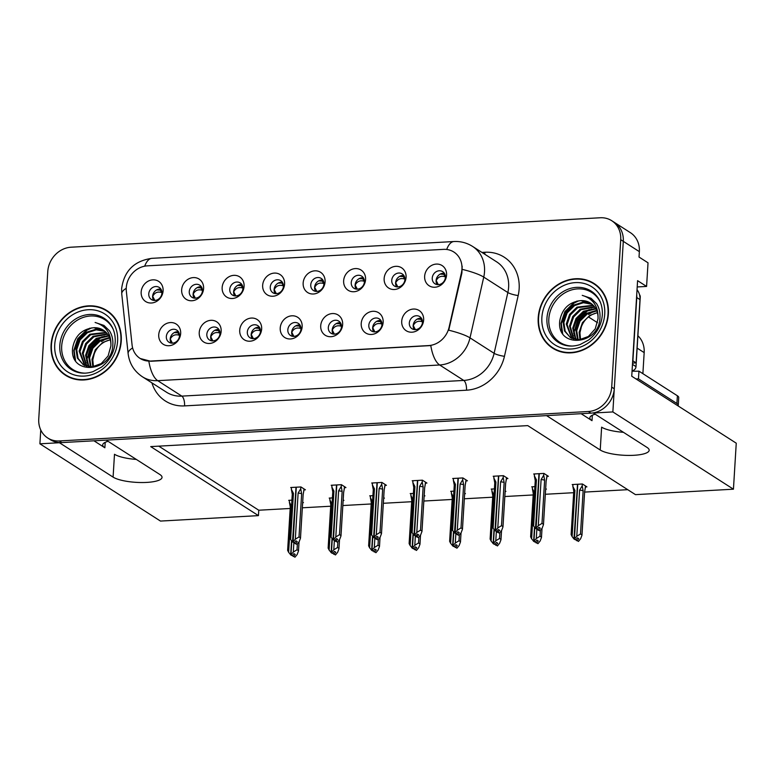 <?xml version="1.0" encoding="UTF-8"?>
<svg xmlns="http://www.w3.org/2000/svg" width="775" height="775" viewBox="0 0 775 775"><rect width="100%" height="100%" fill="white"/><g stroke="black" fill="none" stroke-linecap="round" stroke-linejoin="round"><path stroke-width="1.16" d="M148.761 293.851A7.198 6.326 -57.4 0 0 151.454 299.547A7.198 6.326 -57.4 0 0 158.139 299.402A7.198 6.326 -57.4 0 0 161.927 293.124A7.198 6.326 -57.4 0 0 159.224 287.428A7.198 6.326 -57.4 0 0 152.549 287.573A7.198 6.326 -57.4 0 0 148.761 293.851M153.653 300.371A7.198 6.326 122.6 0 1 152.617 296.331A7.198 6.326 122.6 0 1 160.89 289.075M141.166 292.039A12.003 10.54 -57.4 0 0 151.425 303.006A12.003 10.54 -57.4 0 0 163.099 290.819A12.003 10.54 -57.4 0 0 152.84 279.853A12.003 10.54 -57.4 0 0 141.166 292.039M247.322 332.068A7.198 6.326 -57.4 0 0 250.025 337.764A7.198 6.326 -57.4 0 0 256.699 337.609A7.198 6.326 -57.4 0 0 260.487 331.332A7.198 6.326 -57.4 0 0 257.784 325.636A7.198 6.326 -57.4 0 0 251.11 325.791A7.198 6.326 -57.4 0 0 247.322 332.068M252.214 338.588A7.198 6.326 122.6 0 1 251.177 334.538A7.198 6.326 122.6 0 1 259.451 327.282M239.727 330.247A12.003 10.54 -57.4 0 0 249.986 341.213A12.003 10.54 -57.4 0 0 261.659 329.026A12.003 10.54 -57.4 0 0 251.4 318.06A12.003 10.54 -57.4 0 0 239.727 330.247M206.828 334.316A7.198 6.326 -57.4 0 0 209.521 340.012A7.198 6.326 -57.4 0 0 216.206 339.867A7.198 6.326 -57.4 0 0 219.984 333.589A7.198 6.326 -57.4 0 0 217.291 327.893A7.198 6.326 -57.4 0 0 210.606 328.038A7.198 6.326 -57.4 0 0 206.828 334.316M211.711 340.835A7.198 6.326 122.6 0 1 210.684 336.786A7.198 6.326 122.6 0 1 218.957 329.54M199.233 332.504A12.003 10.54 -57.4 0 0 209.483 343.47A12.003 10.54 -57.4 0 0 221.156 331.283A12.003 10.54 -57.4 0 0 210.897 320.317A12.003 10.54 -57.4 0 0 199.233 332.504M368.813 325.306A7.198 6.326 -57.4 0 0 371.516 331.002A7.198 6.326 -57.4 0 0 378.19 330.847A7.198 6.326 -57.4 0 0 381.978 324.57A7.198 6.326 -57.4 0 0 379.275 318.874A7.198 6.326 -57.4 0 0 372.601 319.029A7.198 6.326 -57.4 0 0 368.813 325.306M373.705 331.826A7.198 6.326 122.6 0 1 372.668 327.777A7.198 6.326 122.6 0 1 380.942 320.521M361.218 323.485A12.003 10.54 -57.4 0 0 371.477 334.461A12.003 10.54 -57.4 0 0 383.15 322.264A12.003 10.54 -57.4 0 0 372.891 311.298A12.003 10.54 -57.4 0 0 361.218 323.485M310.756 284.842A7.198 6.326 -57.4 0 0 313.449 290.538A7.198 6.326 -57.4 0 0 320.123 290.383A7.198 6.326 -57.4 0 0 323.911 284.105A7.198 6.326 -57.4 0 0 321.218 278.409A7.198 6.326 -57.4 0 0 314.534 278.564A7.198 6.326 -57.4 0 0 310.756 284.842M315.638 291.361A7.198 6.326 122.6 0 1 314.611 287.312A7.198 6.326 122.6 0 1 322.884 280.056M303.151 283.03A12.003 10.54 -57.4 0 0 313.41 293.996A12.003 10.54 -57.4 0 0 325.083 281.809A12.003 10.54 -57.4 0 0 314.824 270.833A12.003 10.54 -57.4 0 0 303.151 283.03M391.743 280.337A7.198 6.326 -57.4 0 0 394.436 286.033A7.198 6.326 -57.4 0 0 401.121 285.878A7.198 6.326 -57.4 0 0 404.908 279.601A7.198 6.326 -57.4 0 0 402.206 273.904A7.198 6.326 -57.4 0 0 395.531 274.059A7.198 6.326 -57.4 0 0 391.743 280.337M396.635 286.857A7.198 6.326 122.6 0 1 395.599 282.807A7.198 6.326 122.6 0 1 403.872 275.551M384.148 278.516A12.003 10.54 -57.4 0 0 394.407 289.492A12.003 10.54 -57.4 0 0 406.081 277.295A12.003 10.54 -57.4 0 0 395.822 266.329A12.003 10.54 -57.4 0 0 384.148 278.516M166.334 336.573A7.198 6.326 -57.4 0 0 169.028 342.269A7.198 6.326 -57.4 0 0 175.712 342.114A7.198 6.326 -57.4 0 0 179.49 335.837A7.198 6.326 -57.4 0 0 176.797 330.14A7.198 6.326 -57.4 0 0 170.112 330.295A7.198 6.326 -57.4 0 0 166.334 336.573M171.217 343.093A7.198 6.326 122.6 0 1 170.19 339.043A7.198 6.326 122.6 0 1 178.463 331.787M158.73 334.752A12.003 10.54 -57.4 0 0 168.989 345.728A12.003 10.54 -57.4 0 0 180.662 333.541A12.003 10.54 -57.4 0 0 170.403 322.565A12.003 10.54 -57.4 0 0 158.73 334.752M270.252 287.099A7.198 6.326 -57.4 0 0 272.945 292.785A7.198 6.326 -57.4 0 0 279.63 292.64A7.198 6.326 -57.4 0 0 283.418 286.363A7.198 6.326 -57.4 0 0 280.715 280.666A7.198 6.326 -57.4 0 0 274.04 280.821A7.198 6.326 -57.4 0 0 270.252 287.099M275.144 293.618A7.198 6.326 122.6 0 1 274.108 289.569A7.198 6.326 122.6 0 1 282.381 282.313M262.657 285.278A12.003 10.54 -57.4 0 0 272.916 296.244A12.003 10.54 -57.4 0 0 284.59 284.057A12.003 10.54 -57.4 0 0 274.331 273.091A12.003 10.54 -57.4 0 0 262.657 285.278M189.265 291.603A7.198 6.326 -57.4 0 0 191.958 297.3A7.198 6.326 -57.4 0 0 198.632 297.145A7.198 6.326 -57.4 0 0 202.42 290.867A7.198 6.326 -57.4 0 0 199.727 285.171A7.198 6.326 -57.4 0 0 193.043 285.326A7.198 6.326 -57.4 0 0 189.265 291.603M194.147 298.123A7.198 6.326 122.6 0 1 193.12 294.074A7.198 6.326 122.6 0 1 201.393 286.818M181.66 289.782A12.003 10.54 -57.4 0 0 191.919 300.758A12.003 10.54 -57.4 0 0 203.593 288.562A12.003 10.54 -57.4 0 0 193.333 277.595A12.003 10.54 -57.4 0 0 181.66 289.782M229.758 289.346A7.198 6.326 -57.4 0 0 232.452 295.043A7.198 6.326 -57.4 0 0 239.136 294.897A7.198 6.326 -57.4 0 0 242.914 288.62A7.198 6.326 -57.4 0 0 240.221 282.923A7.198 6.326 -57.4 0 0 233.537 283.069A7.198 6.326 -57.4 0 0 229.758 289.346M234.641 295.866A7.198 6.326 122.6 0 1 233.614 291.817A7.198 6.326 122.6 0 1 241.887 284.57M222.154 287.535A12.003 10.54 -57.4 0 0 232.413 298.501A12.003 10.54 -57.4 0 0 244.086 286.314A12.003 10.54 -57.4 0 0 233.827 275.348A12.003 10.54 -57.4 0 0 222.154 287.535M328.319 327.554A7.198 6.326 -57.4 0 0 331.012 333.25A7.198 6.326 -57.4 0 0 337.697 333.105A7.198 6.326 -57.4 0 0 341.475 326.827A7.198 6.326 -57.4 0 0 338.782 321.131A7.198 6.326 -57.4 0 0 332.097 321.276A7.198 6.326 -57.4 0 0 328.319 327.554M333.202 334.073A7.198 6.326 122.6 0 1 332.175 330.024A7.198 6.326 122.6 0 1 340.448 322.778M320.714 325.742A12.003 10.54 -57.4 0 0 330.973 336.708A12.003 10.54 -57.4 0 0 342.647 324.522A12.003 10.54 -57.4 0 0 332.388 313.555A12.003 10.54 -57.4 0 0 320.714 325.742M287.825 329.811A7.198 6.326 -57.4 0 0 290.518 335.507A7.198 6.326 -57.4 0 0 297.193 335.352A7.198 6.326 -57.4 0 0 300.981 329.075A7.198 6.326 -57.4 0 0 298.288 323.378A7.198 6.326 -57.4 0 0 291.603 323.533A7.198 6.326 -57.4 0 0 287.825 329.811M292.708 336.331A7.198 6.326 122.6 0 1 291.681 332.281A7.198 6.326 122.6 0 1 299.954 325.025M280.221 327.999A12.003 10.54 -57.4 0 0 290.48 338.966A12.003 10.54 -57.4 0 0 302.153 326.779A12.003 10.54 -57.4 0 0 291.894 315.803A12.003 10.54 -57.4 0 0 280.221 327.999M432.247 278.08A7.198 6.326 -57.4 0 0 434.94 283.776A7.198 6.326 -57.4 0 0 441.614 283.621A7.198 6.326 -57.4 0 0 445.402 277.343A7.198 6.326 -57.4 0 0 442.709 271.657A7.198 6.326 -57.4 0 0 436.025 271.802A7.198 6.326 -57.4 0 0 432.247 278.08M437.129 284.599A7.198 6.326 122.6 0 1 436.102 280.55A7.198 6.326 122.6 0 1 444.375 273.304M424.642 276.268A12.003 10.54 -57.4 0 0 434.901 287.234A12.003 10.54 -57.4 0 0 446.574 275.048A12.003 10.54 -57.4 0 0 436.315 264.081A12.003 10.54 -57.4 0 0 424.642 276.268M351.249 282.584A7.198 6.326 -57.4 0 0 353.942 288.281A7.198 6.326 -57.4 0 0 360.627 288.135A7.198 6.326 -57.4 0 0 364.405 281.858A7.198 6.326 -57.4 0 0 361.712 276.162A7.198 6.326 -57.4 0 0 355.028 276.307A7.198 6.326 -57.4 0 0 351.249 282.584M356.132 289.104A7.198 6.326 122.6 0 1 355.105 285.055A7.198 6.326 122.6 0 1 363.378 277.808M343.645 280.773A12.003 10.54 -57.4 0 0 353.904 291.739A12.003 10.54 -57.4 0 0 365.577 279.552A12.003 10.54 -57.4 0 0 355.318 268.586A12.003 10.54 -57.4 0 0 343.645 280.773M409.316 323.049A7.198 6.326 -57.4 0 0 412.009 328.745A7.198 6.326 -57.4 0 0 418.684 328.59A7.198 6.326 -57.4 0 0 422.472 322.323A7.198 6.326 -57.4 0 0 419.779 316.626A7.198 6.326 -57.4 0 0 413.094 316.772A7.198 6.326 -57.4 0 0 409.316 323.049M414.199 329.569A7.198 6.326 122.6 0 1 413.172 325.519A7.198 6.326 122.6 0 1 421.445 318.273M401.712 321.238A12.003 10.54 -57.4 0 0 411.971 332.204A12.003 10.54 -57.4 0 0 423.644 320.017A12.003 10.54 -57.4 0 0 413.385 309.051A12.003 10.54 -57.4 0 0 401.712 321.238M126.267 287.796A21.593 18.978 -57.4 0 0 126.354 291.39L132.07 344.923A21.593 18.978 -57.4 0 0 140.072 358.408A21.593 18.978 -57.4 0 0 150.447 361.063L428.604 345.582A21.593 18.978 -57.4 0 0 449.093 327.282L461.425 272.752A21.593 18.978 -57.4 0 0 453.859 252.03A21.593 18.978 -57.4 0 0 443.484 249.366L147.279 265.854A21.593 18.978 -57.4 0 0 126.267 287.796M40.755 429.96L39.903 443.813L59.423 442.728L113.092 477.119A25.594 6.549 -176.5 0 0 141.544 482.534A25.594 6.549 -176.5 0 0 162.033 477.381A25.594 6.549 -176.5 0 0 159.873 474.513L106.204 440.123L546.559 415.623L600.228 450.013A25.594 6.549 -176.5 0 0 628.68 455.419A25.594 6.549 -176.5 0 0 649.169 450.265A25.594 6.549 -176.5 0 0 647.009 447.407L593.34 413.017L612.86 411.932L623.294 241.345A23.996 21.09 -57.4 0 0 614.304 222.357A23.996 21.09 -57.4 0 1 623.294 241.345L614.275 388.779A23.996 21.09 -57.4 0 1 590.928 413.153L61.835 442.593A23.996 21.09 -57.4 0 1 50.307 439.648L47.73 438.001A23.996 21.09 -57.4 0 0 59.268 440.946L588.351 411.506A23.996 21.09 -57.4 0 0 611.698 387.132L620.717 239.698A23.996 21.09 -57.4 0 0 611.737 220.71A23.996 21.09 -57.4 0 0 600.208 217.765L71.116 247.206A23.996 21.09 -57.4 0 0 47.769 271.579L38.75 419.013A23.996 21.09 -57.4 0 0 47.73 438.001M113.092 477.119L114.487 454.266A25.594 6.549 -176.5 0 0 136.322 459.42M612.86 411.932L733.441 489.19L736.25 443.184L631.741 376.224L637.583 280.666L646.583 286.43L637.195 286.953M611.737 220.71L630.375 232.655A23.996 21.09 -57.4 0 1 639.356 251.642L639.026 257.048L648.026 262.812L646.583 286.43M733.441 489.19L635.481 494.644L527.756 425.62L150.708 446.603L258.433 515.627L160.483 521.071L39.903 443.813M637.893 335.74A23.996 21.09 122.6 0 1 644.17 352.615L642.882 373.666M158.778 446.148L258.772 510.221L290.199 508.468M302.347 507.799L330.692 506.22M342.841 505.542L371.186 503.963M383.334 503.285L411.69 501.716M423.838 501.038L452.183 499.458M464.332 498.78L492.677 497.201M504.825 496.523L533.181 494.954M545.329 494.276L573.674 492.697M584.612 492.086L627.75 489.684M258.772 510.221L258.433 515.627M302.657 502.694L303.442 502.646L302.686 502.171M291.913 500.156L288.707 500.33L289.443 500.815M343.151 500.437L343.935 500.398L343.189 499.914M332.407 497.899L329.201 498.083L329.947 498.558M424.148 495.932L424.933 495.884L424.177 495.409M413.404 493.394L410.198 493.578L410.934 494.053M464.642 493.675L465.426 493.636L464.68 493.152M453.898 491.147L450.692 491.321L451.438 491.796M505.145 491.427L505.92 491.379L505.174 490.904M494.402 488.889L491.185 489.064L491.931 489.538M545.639 489.17L546.423 489.122L545.668 488.647M534.895 486.632L531.689 486.816L532.425 487.291M383.654 498.18L384.429 498.141L383.683 497.666M372.911 495.651L369.694 495.826L370.44 496.3M585.619 486.942L586.917 486.874L582.413 483.988L572.183 484.559L572.928 485.034M304.139 489.897L305.427 489.829L300.933 486.942L290.702 487.514L291.439 487.988M344.633 487.64L345.931 487.572L341.426 484.685L331.196 485.257L331.942 485.731M425.62 483.135L426.918 483.067L422.423 480.18L412.193 480.752L412.93 481.227M466.124 480.887L467.422 480.81L462.917 477.933L452.687 478.495L453.433 478.969M506.618 478.63L507.916 478.553L503.421 475.676L493.181 476.247L493.927 476.722M385.127 485.392L386.425 485.315L381.93 482.438L371.69 483.009L372.436 483.484M547.111 476.373L548.409 476.305L543.914 473.418L533.684 473.99L534.421 474.465M93.978 440.81L104.867 447.785L105.197 442.341M108.054 441.314A25.594 6.549 -176.5 0 0 102.707 444.918A25.594 6.549 -176.5 0 0 104.867 447.785M581.114 413.695L592.003 420.67A25.594 6.549 3.5 0 1 589.843 417.812A25.594 6.549 3.5 0 1 595.19 414.208M623.458 432.314A25.594 6.549 3.5 0 1 601.623 427.161L600.228 450.013M51.082 344.865A38.392 33.742 -57.4 0 0 65.458 375.236A38.392 33.742 -57.4 0 0 101.089 374.432A38.392 33.742 -57.4 0 0 121.258 340.952A38.392 33.742 -57.4 0 0 106.882 310.581A38.392 33.742 -57.4 0 0 71.252 311.385A38.392 33.742 -57.4 0 0 51.082 344.865M63.753 373.56A38.392 33.742 -57.4 0 0 66.757 376.03M538.208 317.75A38.392 33.742 -57.4 0 0 552.585 348.13A38.392 33.742 -57.4 0 0 588.215 347.326A38.392 33.742 -57.4 0 0 608.385 313.846A38.392 33.742 -57.4 0 0 594.018 283.476A38.392 33.742 -57.4 0 0 558.387 284.27A38.392 33.742 -57.4 0 0 538.208 317.75M550.889 346.454A38.392 33.742 -57.4 0 0 553.893 348.924M462.171 266.203L461.89 273.042L448.744 330.208A27.997 5.086 12.7 0 1 470.008 337.871A31.998 28.123 122.6 0 1 439.657 364.986A27.997 11.276 86.8 0 1 430.793 345.573L150.767 361.266L140.246 358.515M595.278 284.328A38.392 33.742 -57.4 0 0 591.78 282.623M108.142 311.434A38.392 33.742 -57.4 0 0 104.644 309.738M417.221 319.087L422.026 319.387M422.482 321.877L421.813 321.615C417.987 320.598 415.138 321.906 413.269 325.539L415.371 329.637M537.385 529.199L538.654 530.042L540.223 528.124L538.935 527.3L537.375 529.218L536.087 528.385L538.286 525.712L541.987 523.396L543.469 524.346L546.113 481.149L547.169 475.511M539.274 473.68L536.087 528.385M543.808 473.428L543.701 475.259L541.105 479.57L538.286 525.712M543.701 475.259L544.631 480.2L541.987 523.396M546.113 481.333L547.024 475.414M538.053 530.071L539.942 530.865L542.142 528.182L543.469 524.665L546.123 481.265A5.435 1.395 3.5 0 1 546.094 481.382M534.45 473.951L534.343 475.782L536.426 479.832L533.607 525.973L535.486 528.424L538.983 473.699M534.343 475.782L535.273 480.723A5.435 1.395 -176.5 0 1 535.263 480.607L532.609 523.997L533.607 525.973M544.631 480.2A5.435 1.395 -176.5 0 0 541.105 479.57M539.942 530.865L538.654 530.042M535.486 528.424L536.939 529.044M536.426 479.832A5.435 1.395 -176.5 0 0 535.263 480.607M537.375 529.218L535.932 528.395M535.641 528.414L536.93 529.238M444.957 274.427L440.152 274.118M572.958 484.52L572.841 486.351L574.924 490.401L572.105 536.542L573.984 538.993L577.491 484.268M574.139 538.983L575.428 539.807L573.984 538.993M574.585 538.954L578.441 541.434L577.162 540.611L578.722 538.693L577.443 537.869L575.873 539.788L574.43 538.964L576.784 536.281L580.494 533.965L581.967 534.915L584.612 491.718A5.435 1.395 3.5 0 1 584.621 491.834A5.435 1.395 3.5 0 1 584.602 491.951M577.782 484.249L574.43 538.964M572.841 486.351L573.781 491.292A5.435 1.395 -176.5 0 1 573.762 491.176L571.117 534.566L572.105 536.542M574.924 490.401A5.435 1.395 -176.5 0 0 573.762 491.176M576.561 540.64L577.162 540.611M584.612 491.718L585.667 486.08M584.621 491.902L585.532 485.983M578.441 541.434L580.64 538.751L581.967 535.234L584.621 491.834M576.784 536.281L579.603 490.139A5.435 1.395 3.5 0 1 583.139 490.769L580.494 533.965M579.603 490.139L582.199 485.828L583.139 490.769M582.199 485.828L582.316 483.997M438.33 284.667L436.199 280.569C438.078 276.946 440.927 275.638 444.743 276.646L443.852 273.982M445.412 276.917L444.743 276.646M376.718 321.344L381.523 321.644M381.988 324.134L381.31 323.863C377.493 322.855 374.645 324.163 372.765 327.796L374.868 331.894M498.732 475.937L495.438 530.652L497.56 532.328L499.73 530.381L498.441 529.558L496.872 531.466L495.593 530.643L497.783 527.959L501.493 525.653L502.975 526.593L505.61 483.406L506.676 477.758M503.314 475.676L503.198 477.507L500.611 481.827L497.783 527.959M503.198 477.507L504.137 482.457L501.493 525.653M505.62 483.59L506.53 477.671M497.56 532.328L499.449 533.113L501.638 530.429L502.975 526.913L505.629 483.522A5.435 1.395 3.5 0 1 505.6 483.639M493.956 476.199L493.849 478.03L495.932 482.089L493.103 528.221L494.993 530.681L498.49 475.947M493.849 478.03L494.779 482.98A5.435 1.395 -176.5 0 1 494.77 482.854L492.115 526.254L493.103 528.221M504.137 482.457A5.435 1.395 -176.5 0 0 500.611 481.827M499.449 533.113L498.16 532.289M494.993 530.681L496.436 531.292M495.932 482.089A5.435 1.395 -176.5 0 0 494.77 482.854M495.138 530.672L496.426 531.495M336.224 323.592L341.029 323.902M341.494 326.391L340.816 326.12C336.999 325.113 334.151 326.42 332.272 330.043L334.374 334.141M456.388 533.704L457.667 534.547L459.226 532.628L457.948 531.805L456.378 533.723L455.09 532.9L457.289 530.216L460.999 527.901L462.472 528.85L465.116 485.654L466.172 480.016M458.287 478.185L455.09 532.9M462.82 477.933L462.704 479.764L460.108 484.075L457.289 530.216M462.704 479.764L463.634 484.714L460.999 527.901M465.126 485.838L466.037 479.928M457.066 534.576L458.945 535.37L461.144 532.687L462.472 529.17L465.126 485.78A5.435 1.395 3.5 0 1 465.097 485.896M453.462 478.456L453.346 480.287L455.429 484.336L452.61 530.478L454.489 532.929L457.996 478.204M453.346 480.287L454.286 485.228A5.435 1.395 -176.5 0 1 454.266 485.111L451.612 528.502L452.61 530.478M463.634 484.714A5.435 1.395 -176.5 0 0 460.108 484.075M458.945 535.37L457.667 534.547M454.489 532.929L455.942 533.549M455.429 484.336A5.435 1.395 -176.5 0 0 454.266 485.111M456.378 533.723L454.935 532.909M454.644 532.919L455.933 533.743M295.73 325.849L300.535 326.149M300.991 328.639L300.322 328.368C296.496 327.36 293.647 328.668 291.778 332.301L293.88 336.398M417.735 480.442L414.441 535.157L416.562 536.833L418.733 534.886L417.444 534.062L415.884 535.971L414.596 535.147L416.795 532.473L420.496 530.158L421.978 531.107L424.623 487.911L425.678 482.263M422.317 480.19L422.21 482.021L419.614 486.332L416.795 532.473M422.21 482.021L423.14 486.962L420.496 530.158M424.623 488.095L425.533 482.176M416.562 536.833L418.452 537.618L420.651 534.944L421.978 531.417L424.632 488.027A5.435 1.395 3.5 0 1 424.603 488.143M412.959 480.703L412.852 482.534L414.935 486.593L412.116 532.735L413.995 535.186L417.493 480.452M412.852 482.534L413.782 487.485A5.435 1.395 -176.5 0 1 413.772 487.368L411.118 530.759L412.116 532.735M423.14 486.962A5.435 1.395 -176.5 0 0 419.614 486.332M418.452 537.618L417.163 536.794M413.995 535.186L415.448 535.806M414.935 486.593A5.435 1.395 -176.5 0 0 413.772 487.368M414.15 535.176L415.439 536M404.463 276.675L399.658 276.365M532.464 486.768L532.347 488.599L534.43 492.658L531.611 538.79L533.646 541.241L534.508 527.145M533.646 541.241L534.934 542.064L533.491 541.25M534.091 541.212L537.947 543.682L536.658 542.858L538.228 540.95L536.939 540.127L535.38 542.035L533.936 541.221L536.29 538.528L540.001 536.222L541.473 537.162L542.016 528.337M534.779 527.504L533.936 541.221M532.347 488.599L533.278 493.549A5.435 1.395 -176.5 0 1 533.268 493.423L530.613 536.823L531.611 538.79M534.43 492.658A5.435 1.395 -176.5 0 0 533.268 493.423M536.058 542.897L536.658 542.858M537.947 543.682L540.146 540.998L541.473 537.482L542.035 528.308M536.29 538.528L536.852 529.238M540.359 530.352L540.001 536.222M397.837 286.915L395.696 282.827C397.585 279.203 400.433 277.896 404.24 278.903L403.349 276.229M404.918 279.165L404.24 278.903M363.959 278.932L359.154 278.622M491.96 489.025L491.854 490.856L493.937 494.905L491.108 541.047L493.152 543.488L494.014 529.403M493.152 543.488L494.276 544.321L492.997 543.498M493.597 543.469L497.453 545.939L496.165 545.116L497.734 543.197L496.446 542.374L494.876 544.292L493.442 543.478L495.787 540.785L499.497 538.47L500.979 539.419L501.512 530.584M494.276 529.751L493.442 543.478M491.854 490.856L492.784 495.797A5.435 1.395 -176.5 0 1 492.774 495.68L490.12 539.071L491.108 541.047M493.937 494.905A5.435 1.395 -176.5 0 0 492.774 495.68M495.564 545.145L496.165 545.116M497.453 545.939L499.642 543.256L500.979 539.739L501.541 530.555M495.787 540.785L496.358 531.495M499.856 532.609L499.497 538.47M357.333 289.172L355.202 285.074C357.091 281.451 359.939 280.143 363.746 281.151L362.855 278.487M364.424 281.422L363.746 281.151M323.466 281.189L318.661 280.879M451.467 491.282L451.35 493.103L453.433 497.163L450.614 543.304L452.648 545.745L453.511 531.65M452.648 545.745L453.782 546.578L452.493 545.755M453.094 545.716L456.95 548.187L455.671 547.363L457.231 545.455L455.952 544.631L454.382 546.54L452.939 545.726L455.293 543.042L459.003 540.727L460.476 541.677L461.018 532.842M453.782 532.008L452.939 545.726M451.35 493.103L452.29 498.054A5.435 1.395 -176.5 0 1 452.271 497.938L449.626 541.328L450.614 543.304M453.433 497.163A5.435 1.395 -176.5 0 0 452.271 497.938M455.07 547.402L455.671 547.363M456.95 548.187L459.149 545.513L460.476 541.996L461.038 532.812M455.293 543.042L455.865 533.752M459.362 534.866L459.003 540.727M316.839 291.429L314.708 287.331C316.588 283.708 319.436 282.4 323.252 283.408L322.361 280.744M323.921 283.679L323.252 283.408M282.972 283.437L281.858 283.001M283.427 285.927L281.858 282.991L278.167 283.127M410.973 493.53L410.857 495.361L412.939 499.41L410.12 545.552L412.155 548.002L413.017 533.907M412.155 548.002L413.443 548.826L412 548.002M413.734 548.807L412.445 547.983L414.799 545.29L418.51 542.984L419.982 543.924L420.525 535.089L419.982 544.244L418.655 547.76L416.456 550.444L415.168 549.62L416.737 547.712L415.448 546.888L413.734 548.807M416.456 550.444L412.6 547.973M413.288 534.256L412.445 547.983M410.857 495.361L411.787 500.311A5.435 1.395 -176.5 0 1 411.777 500.185L409.123 543.585L410.12 545.552M412.939 499.41A5.435 1.395 -176.5 0 0 411.777 500.185M414.577 549.649L415.168 549.62M414.799 545.29L415.361 536M418.868 537.114L418.51 542.984M276.346 293.677L274.205 289.588C276.094 285.956 278.942 284.648 282.749 285.655M632.051 371.099A15.994 4.088 -176.5 0 0 638.949 371.147L638.474 378.859A15.994 4.088 3.5 0 1 635.984 378.936M678.038 405.887A15.994 4.088 -176.5 0 0 678.261 405.277L678.735 397.565A15.994 4.088 -176.5 0 0 677.389 395.773L638.949 371.147M678.261 405.277A15.994 4.088 -176.5 0 0 676.914 403.494L638.474 378.859M636.711 294.907A15.994 14.057 122.6 0 1 636.769 297.552L632.894 360.85A15.994 14.057 -57.4 0 0 632.681 360.84M636.769 297.552L639.985 299.615A15.994 14.057 -57.4 0 0 637.031 289.705M632.894 360.85L636.11 362.913A15.994 14.057 -57.4 0 0 632.536 363.262M639.985 299.615L636.11 362.913M85.182 373.153A29.595 26.011 122.6 0 1 61.69 346.057A29.595 26.011 122.6 0 1 83.652 317.285A29.595 26.011 122.6 0 1 113.237 329.375M110.873 346.008A19.995 17.573 -57.4 0 0 103.385 330.189A19.995 17.573 -57.4 0 0 93.775 327.728C82.063 329.055 75.02 335.74 72.656 347.781C68.849 375.972 112.336 372.804 112.821 344.836C113.179 339.624 112.065 334.945 109.469 330.78L103.976 325.432L95.112 322.468C106.204 325.849 111.455 333.696 110.873 346.008L108.103 355.967L101.244 363.572L92.215 366.837L83.506 364.938L77.355 358.06L75.931 349.07L79.234 339.46L86.626 332.194L95.703 329.298L104.664 331.109M51.45 344.836A37.994 33.393 122.6 0 1 71.407 311.705A37.994 33.393 122.6 0 1 106.669 310.92A37.994 33.393 122.6 0 1 120.89 340.981A37.994 33.393 122.6 0 1 100.934 374.102A37.994 33.393 122.6 0 1 65.672 374.897A37.994 33.393 122.6 0 1 51.45 344.836M106.669 310.92L109.236 312.567A37.994 33.393 122.6 0 1 111.154 313.904M92.816 366.778L91.992 359.368L95.306 349.757L102.688 342.492L110.253 339.75M93.436 366.701L92.797 359.881L94.279 353.826A19.995 17.573 122.6 0 1 110.292 339.915M90.481 366.875L88.786 357.314L92.089 347.694L99.481 340.428L109.478 337.503M91.043 366.885L89.59 357.827L92.893 348.207L100.285 340.952L109.692 338.036M88.35 366.662L85.57 355.25L88.873 345.64L96.265 338.375L108.5 335.556M88.873 366.749L86.374 355.764L89.677 346.154L97.069 338.888L108.762 336.011M86.393 366.197L82.353 353.187L85.657 343.577L93.048 336.311L107.367 333.86M86.868 366.333L83.157 353.71L86.461 344.09L93.852 336.825L107.657 334.257M84.572 365.49L79.137 351.133L82.45 341.523L89.832 334.257L106.078 332.378M85.017 365.684L79.941 351.647L83.254 342.037L90.636 334.771L106.417 332.727M83.303 364.812L78.052 358.331L76.735 349.583L80.038 339.973L87.43 332.707L96.245 329.83L105.032 331.409M93.775 327.728L103.521 330.276M70.254 377.735A37.994 33.393 122.6 0 1 68.239 376.543L65.672 374.897M101.399 341.562L106.931 338.355M95.112 322.468L104.063 325.481M75.533 360.637L74.177 350.707L78.149 338.975L87.071 330.102L91.828 327.835M87.013 362.613L87.032 358.941L90.995 347.21L99.927 338.336L104.363 336.185M74.768 359.368L73.78 350.455L77.742 338.723L86.674 329.85L90.036 328.116M86.548 360.588L90.597 346.958L99.529 338.084L102.193 336.66M572.318 346.047A29.595 26.011 122.6 0 1 548.826 318.951A29.595 26.011 122.6 0 1 570.778 290.179A29.595 26.011 122.6 0 1 600.363 302.269M598 318.903A19.995 17.573 -57.4 0 0 590.521 303.083A19.995 17.573 -57.4 0 0 580.911 300.623C569.199 301.94 562.156 308.624 559.783 320.676C555.985 348.866 599.462 345.698 599.947 317.731C600.315 312.519 599.191 307.83 596.595 303.674L591.112 298.317L582.248 295.362C593.34 298.743 598.591 306.59 598 318.903L595.229 328.862L588.38 336.466L579.351 339.731L570.642 337.823L564.481 330.944L563.057 321.964L566.37 312.354L573.752 305.088L582.839 302.192L591.8 304.003M538.577 317.731A37.994 33.393 122.6 0 1 558.542 284.599A37.994 33.393 122.6 0 1 593.795 283.805A37.994 33.393 122.6 0 1 608.026 313.865A37.994 33.393 122.6 0 1 588.06 346.997A37.994 33.393 122.6 0 1 552.798 347.791A37.994 33.393 122.6 0 1 538.577 317.731M593.795 283.805L596.372 285.452A37.994 33.393 122.6 0 1 598.29 286.798M579.942 339.673L579.128 332.262L582.432 322.652L589.823 315.386L597.38 312.645M580.562 339.595L579.933 332.775L581.405 326.711A19.995 17.573 122.6 0 1 597.428 312.809M577.617 339.77L575.912 330.198L579.225 320.588L586.607 313.323L596.605 310.387M578.179 339.779L576.716 330.712L580.029 321.102L587.411 313.836L596.818 310.92M575.486 339.557L572.706 328.145L576.009 318.525L583.401 311.269L595.636 308.44M575.999 339.634L573.51 328.658L576.813 319.048L584.205 311.782L595.898 308.905M573.519 339.082L569.489 326.081L572.793 316.471L580.184 309.206L594.493 306.745M573.994 339.227L570.293 326.595L573.597 316.985L580.988 309.719L594.793 307.152M571.708 338.375L566.273 324.028L569.577 314.408L576.968 307.152L593.214 305.272M572.144 338.578L567.077 324.541L570.381 314.921L577.772 307.665L593.543 305.621M570.439 337.706L565.188 331.225L563.861 322.478L567.174 312.868L574.556 305.602L583.372 302.725L592.168 304.304M580.911 300.623L590.657 303.17M557.39 350.62A37.994 33.393 122.6 0 1 555.375 349.438L552.798 347.791M632.08 370.683L632.119 370.683A4.001 3.517 -57.4 0 0 636.004 366.623L640.257 297.154A4.001 3.517 -57.4 0 0 639.501 294.655M588.535 314.456L594.067 311.25M582.248 295.362L591.189 298.375M562.669 333.531L561.313 323.601L565.275 311.87L574.207 302.996L578.964 300.729M574.149 335.507L574.168 331.836L578.131 320.104L587.062 311.23L591.499 309.08M561.904 332.252L560.916 323.34L564.878 311.608L573.81 302.734L577.172 301.01M573.684 333.483L577.733 319.852L586.665 310.978L589.329 309.554M255.227 328.096L260.032 328.406M260.497 330.896L259.819 330.625C256.002 329.617 253.154 330.925 251.274 334.558L253.377 338.646M375.4 538.208L376.669 539.051L378.239 537.143L376.95 536.319L375.381 538.228L374.102 537.404L376.292 534.721L380.002 532.415L381.484 533.355L384.119 490.168L385.185 484.52M377.289 482.689L374.102 537.404M381.823 482.438L381.707 484.268L379.12 488.589L376.292 534.721M381.707 484.268L382.647 489.219L380.002 532.415M384.129 490.352L385.039 484.433M376.069 539.08L377.958 539.875L380.147 537.191L381.484 533.675L384.138 490.284A5.435 1.395 3.5 0 1 384.109 490.401M372.465 482.961L372.358 484.792L374.441 488.841L371.613 534.982L373.647 537.433L376.999 482.709M372.358 484.792L373.288 489.742A5.435 1.395 -176.5 0 1 373.279 489.616L370.624 533.016L371.613 534.982M382.647 489.219A5.435 1.395 -176.5 0 0 379.12 488.589M377.958 539.875L376.669 539.051M373.502 537.433L374.945 538.053M374.441 488.841A5.435 1.395 -176.5 0 0 373.279 489.616M375.381 538.228L373.947 537.414M373.647 537.433L374.935 538.257M214.733 330.353L219.538 330.663M220.003 333.153L219.325 332.882C215.508 331.865 212.66 333.182 210.781 336.805L212.883 340.903M336.796 484.947L333.444 539.662L335.575 541.337L337.735 539.39L336.457 538.567L334.887 540.485L333.599 539.662L335.798 536.978L339.508 534.663L340.981 535.612L343.625 492.416L344.681 486.778M341.329 484.695L341.213 486.526L338.617 490.837L335.798 536.978M341.213 486.526L342.153 491.466L339.508 534.663M343.635 492.6L344.546 486.681M335.575 541.337L337.454 542.132L339.653 539.448L340.981 535.932L343.635 492.532A5.435 1.395 3.5 0 1 343.606 492.658M331.971 485.218L331.855 487.049L333.938 491.098L331.119 537.24L332.998 539.691L336.505 484.966M331.855 487.049L332.795 491.989A5.435 1.395 -176.5 0 1 332.775 491.873L330.121 535.263L331.119 537.24M342.153 491.466A5.435 1.395 -176.5 0 0 338.617 490.837M337.454 542.132L336.176 541.308M332.998 539.691L334.451 540.311M333.938 491.098A5.435 1.395 -176.5 0 0 332.775 491.873M333.153 539.681L334.442 540.504M174.239 332.611L179.044 332.911M179.5 335.401L178.831 335.129C175.005 334.122 172.157 335.43 170.287 339.062L172.389 343.16M294.403 542.713L295.672 543.556L297.242 541.648L295.953 540.824L294.393 542.732L293.105 541.909L295.304 539.235L299.005 536.92L300.487 537.869L303.132 494.673L304.188 489.025M296.292 487.204L293.105 541.909M300.826 486.952L300.719 488.783L298.123 493.094L295.304 539.235M300.719 488.783L301.649 493.723L299.005 536.92M303.132 494.857L304.052 488.938M295.072 543.595L296.961 544.379L299.16 541.706L300.487 538.179L303.141 494.789A5.435 1.395 3.5 0 1 303.112 494.905M291.468 487.465L291.361 489.296L293.444 493.355L290.625 539.487L292.504 541.948L296.002 487.213M291.361 489.296L292.291 494.247A5.435 1.395 -176.5 0 1 292.282 494.13L289.627 537.521L290.625 539.487M301.649 493.723A5.435 1.395 -176.5 0 0 298.123 493.094M296.961 544.379L295.672 543.556M292.504 541.948L293.957 542.568M293.444 493.355A5.435 1.395 -176.5 0 0 292.282 494.13M294.393 542.732L292.95 541.919M292.659 541.938L293.948 542.762M242.468 285.694L237.663 285.384M370.469 495.787L370.363 497.618L372.446 501.667L369.617 547.809L371.661 550.25L372.523 536.164M371.661 550.25L372.94 551.073L371.506 550.26M373.405 551.035L375.962 552.701L374.674 551.877L376.243 549.959L374.955 549.136L373.385 551.054L371.952 550.24L374.296 547.547L378.006 545.232L379.488 546.181L380.021 537.346M373.385 551.054L372.107 550.231M372.785 536.513L371.952 550.24M370.363 497.618L371.293 502.558A5.435 1.395 -176.5 0 1 371.283 502.442L368.629 545.833L369.617 547.809M372.446 501.667A5.435 1.395 -176.5 0 0 371.283 502.442M374.073 551.907L374.674 551.877M375.962 552.701L378.152 550.018L379.488 546.501L380.05 537.317M374.296 547.547L374.868 538.257M378.365 539.371L378.006 545.232M235.842 295.934L233.711 291.836C235.6 288.213 238.448 286.905 242.255 287.912L241.364 285.248M242.933 288.184L242.255 287.912M201.975 287.942L197.17 287.641M329.976 498.034L329.859 499.865L331.942 503.924L329.123 550.056L331.157 552.507L332.02 538.412M331.157 552.507L332.291 553.34L331.002 552.517M332.737 553.311L331.448 552.488L333.802 549.804L337.512 547.489L338.985 548.438L339.528 539.603L338.985 548.748L337.658 552.275L335.459 554.948L334.18 554.125L335.74 552.217L334.461 551.393L332.737 553.311M335.459 554.948L331.603 552.478M332.291 538.77L331.448 552.488M329.859 499.865L330.799 504.816A5.435 1.395 -176.5 0 1 330.789 504.699L328.135 548.09L329.123 550.056M331.942 503.924A5.435 1.395 -176.5 0 0 330.789 504.699M333.579 554.164L334.18 554.125M333.802 549.804L334.374 540.514M337.871 541.628L337.512 547.489M195.348 298.181L193.217 294.093C195.097 290.47 197.945 289.162 201.762 290.17L200.87 287.506M202.43 290.441L201.762 290.17M161.481 290.199L156.676 289.889M289.482 500.292L289.366 502.123L291.448 506.172L288.629 552.313L290.664 554.755L291.526 540.669M290.664 554.755L291.952 555.578L290.509 554.764M292.407 555.539L294.965 557.206L293.677 556.382L295.246 554.474L293.957 553.65L292.398 555.559L290.954 554.745L293.308 552.052L297.019 549.746L298.491 550.686L299.034 541.851M292.398 555.559L291.109 554.735M291.797 541.018L290.954 554.745M289.366 502.123L290.296 507.063A5.435 1.395 -176.5 0 1 290.286 506.947L287.632 550.337L288.629 552.313M291.448 506.172A5.435 1.395 -176.5 0 0 290.286 506.947M293.086 556.411L293.677 556.382M294.965 557.206L297.164 554.522L298.491 551.006L299.053 541.832M293.308 552.052L293.87 542.762M297.377 543.876L297.019 549.746M154.855 300.438L152.714 296.341C154.603 292.718 157.451 291.41 161.258 292.417L160.367 289.753M161.936 292.688L161.258 292.417M639.356 251.642L620.717 239.698M644.17 352.615L637.137 348.111M597.525 322.729L588.477 316.927M592.003 420.67L592.333 415.226M481.934 252.417L484.956 252.253A8.002 3.226 -93.2 0 1 484.724 254.21M484.956 252.253A40 35.146 122.6 0 1 519.143 288.813A40 35.146 122.6 0 1 518.184 295.546L504.448 356.316A40 35.146 122.6 0 1 466.502 390.203L184.566 405.897A40 35.146 122.6 0 1 151.91 382.869M508.623 287.157A31.998 28.123 -57.4 0 0 496.649 261.843L472.547 246.402A31.998 28.123 122.6 0 1 484.52 271.715A31.998 28.123 122.6 0 1 483.745 277.101L470.008 337.871L494.121 353.313L507.848 292.543A31.998 28.123 -57.4 0 0 508.623 287.157M446.7 249.472A27.997 11.276 -93.2 0 1 453.966 241.529L151.919 258.337C134.162 260.875 124.068 270.979 121.636 288.649L121.753 293.996A27.997 9.009 -6.1 0 1 126.247 288.319M121.753 293.996L128.127 353.642C129.347 363.465 134.094 371.157 142.348 376.737A31.998 28.123 122.6 0 0 157.722 380.67L181.825 396.122L463.76 380.428L439.657 364.986L157.722 380.67A27.997 11.276 -93.2 0 1 148.858 361.257M128.127 353.642A27.997 9.009 -6.1 0 1 132.622 347.965M462.326 269.4A27.997 5.086 12.7 0 1 483.745 277.101L507.848 292.543A8.002 1.453 -167.3 0 0 518.184 295.546M151.919 258.337A27.997 11.276 86.8 0 0 144.693 266.174M59.268 440.946L61.835 442.593M588.351 411.506L590.928 413.153M611.698 387.132L614.275 388.779M466.502 390.203A8.002 3.226 -93.2 0 0 463.76 380.428A31.998 28.123 -57.4 0 0 494.121 353.313A8.002 1.453 -167.3 0 0 504.448 356.316M142.348 376.737L166.451 392.189A31.998 28.123 -57.4 0 0 181.825 396.122A8.002 3.226 -93.2 0 1 184.566 405.897M421.813 321.615L420.922 318.951M421.397 325.81L421.852 324.909M444.424 280.676L444.695 280.124M381.31 323.863L380.418 321.208M380.893 328.067L381.348 327.166M340.816 326.12L339.925 323.456M340.399 330.324L340.855 329.414M300.322 328.368L299.431 325.713M299.906 332.572L300.361 331.671M403.92 282.923L404.201 282.371M363.427 285.181L363.707 284.628M322.933 287.438L323.204 286.886M282.429 289.685L282.71 289.133M677.389 395.773L676.914 403.494M75.698 371.69A30.419 26.728 122.6 0 1 59.82 345.379A30.419 26.728 122.6 0 1 78.217 317.517A30.419 26.728 122.6 0 1 107.938 321.363C113.111 326.614 115.543 333.473 115.213 341.94C114.332 352.199 109.769 360.578 101.515 367.098L92.981 371.651C86.858 373.666 81.094 373.686 75.698 371.69M54.734 344.662A34.4 30.225 122.6 0 1 88.195 309.719A34.4 30.225 122.6 0 1 117.597 341.155A34.4 30.225 122.6 0 1 84.136 376.098A34.4 30.225 122.6 0 1 54.734 344.662M562.824 344.584A30.419 26.728 122.6 0 1 546.947 318.273A30.419 26.728 122.6 0 1 565.343 290.402A30.419 26.728 122.6 0 1 595.074 294.258C600.247 299.508 602.669 306.367 602.349 314.834C601.468 325.083 596.895 333.473 588.642 339.993L580.117 344.546C573.994 346.561 568.23 346.57 562.824 344.584M541.87 317.547A34.4 30.225 122.6 0 1 575.331 282.613A34.4 30.225 122.6 0 1 604.732 314.049A34.4 30.225 122.6 0 1 571.272 348.992A34.4 30.225 122.6 0 1 541.87 317.547M636.004 366.623L632.468 364.357M259.819 330.625L258.927 327.961M259.402 334.829L259.858 333.928M219.325 332.882L218.434 330.218M218.908 337.086L219.364 336.176M178.831 335.129L177.94 332.475M178.415 339.334L178.87 338.433M241.936 291.942L242.217 291.39M201.442 294.2L201.713 293.647M160.938 296.447L161.219 295.895M472.547 246.402C466.85 242.827 460.65 241.199 453.966 241.529"/></g></svg>
